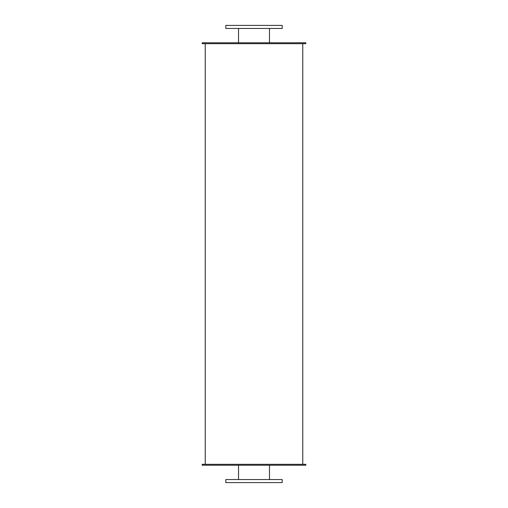 <?xml version="1.0" encoding="UTF-8"?>
<svg xmlns="http://www.w3.org/2000/svg" width="508" height="508" viewBox="0 0 508 508"><rect width="100%" height="100%" fill="white"/><g stroke="black" fill="none" stroke-linecap="round" stroke-linejoin="round"><path stroke-width="0.76" d="M269.481 28.448L269.481 42.774M225.806 28.448L282.194 28.448L282.194 25.4L225.806 25.4L225.806 28.448M269.481 465.226L269.481 479.552M225.806 482.6L282.194 482.6L282.194 479.552L225.806 479.552L225.806 482.6M202.184 43.688L305.816 43.688L305.816 42.774L202.184 42.774L202.184 43.688M202.184 465.226L305.816 465.226L305.816 464.312L202.184 464.312L202.184 465.226M302.768 43.688L302.768 464.312M238.519 28.448L238.519 42.774M238.519 465.226L238.519 479.552M205.232 43.688L205.232 464.312"/></g></svg>
